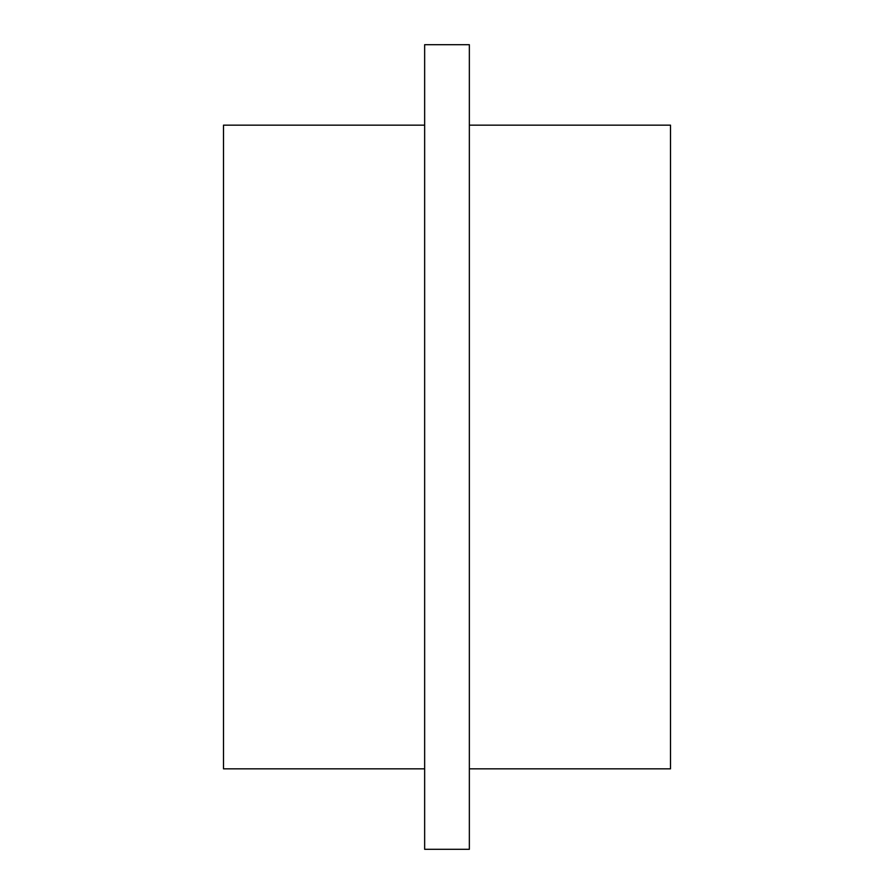 <?xml version="1.0" encoding="UTF-8"?>
<svg xmlns="http://www.w3.org/2000/svg" width="894" height="894" viewBox="0 0 894 894"><rect width="100%" height="100%" fill="white"/><g stroke="black" fill="none" stroke-linecap="round" stroke-linejoin="round"><path stroke-width="1.34" d="M424.65 849.3L469.35 849.3L469.35 44.7L424.65 44.7L424.65 849.3L424.65 44.7L469.35 44.7L469.35 849.3L424.65 849.3M424.65 125.16L223.5 125.16L223.5 768.84L424.65 768.84L223.5 768.84L223.5 125.16L424.65 125.16M670.5 125.16L469.35 125.16L670.5 125.16L670.5 768.84L469.35 768.84L670.5 768.84L670.5 125.16"/></g></svg>
